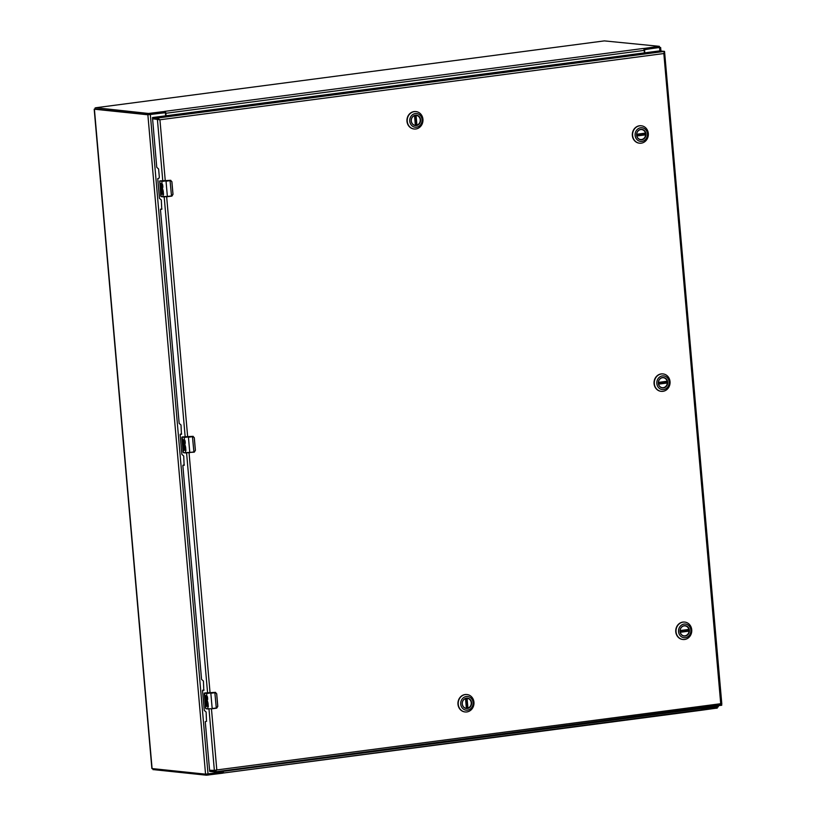 <?xml version="1.0" encoding="UTF-8"?>
<svg xmlns="http://www.w3.org/2000/svg" width="816" height="816" viewBox="0 0 816 816"><rect width="100%" height="100%" fill="white"/><g stroke="black" fill="none" stroke-linecap="round" stroke-linejoin="round"><path stroke-width="1.22" d="M702.107 707.839L702.137 708.104A0.949 0.857 95.9 0 0 703.076 708.941L717.284 707.074L718.325 706.829L718.233 705.718M165.679 115.821L165.485 113.608A0.949 0.857 95.9 0 0 164.546 112.781L147.869 114.781L94.187 109.181L151.878 768.55L205.55 774.16L222.238 772.15A0.949 0.857 95.9 0 0 223.003 771.089L222.982 770.824M659.481 47.297L645.385 49.572A0.949 0.857 95.9 0 0 644.609 50.623L644.803 52.836M94.187 109.181L95.207 108.916M644.701 49.552A0.949 0.857 95.9 0 0 644.161 50.092M701.78 708.523A0.949 0.857 95.9 0 0 702.556 708.89M164.383 112.761A0.949 0.857 95.9 0 0 164.2 112.72L164.73 112.781M95.339 109.028L148.583 114.648L165.189 112.73L164.893 111.435L148.481 113.465L95.839 107.743L604.35 40.892L659.277 46.318L643.967 48.46L644.069 49.633L659.379 47.501M165.067 112.69L164.659 111.384L165.464 111.894A1.856 0.796 82.5 0 1 165.842 113.281L644.201 50.388L644.426 52.887M644.201 50.388A1.856 0.796 82.5 0 0 643.824 49.011L643.232 48.47L643.824 49.011L643.967 48.46M166.066 115.77L165.842 113.281M702.545 708.91L701.78 709.012M153.133 769.59L206.377 775.2L222.788 773.17L222.686 771.987M222.85 771.742L222.788 773.17L223.278 772.66A1.856 0.796 -97.5 0 0 223.421 771.324L223.37 770.773M701.77 709.186L701.862 710.195L717.162 708.053M701.831 710.195L701.291 710.185M701.852 710.195L222.972 773.068L701.627 709.777A1.856 0.796 -97.5 0 0 701.77 708.441L223.421 771.324M223.278 772.66L222.768 773.089M701.729 707.89L701.77 708.441M658.4 383.316A5.029 4.529 -84.1 0 1 667.427 382.123A5.029 4.529 -84.1 0 1 658.4 383.316M667.682 382.112A5.222 4.692 -84.1 0 1 661.052 387.518A5.222 4.692 -84.1 0 1 660.266 378.553A5.222 4.692 -84.1 0 1 667.682 382.112M656.829 383.54A6.875 6.191 -84.1 0 1 665.56 376.411A6.875 6.191 -84.1 0 1 666.601 388.232A6.875 6.191 -84.1 0 1 656.829 383.54M662.939 391.323A8.752 7.874 95.9 0 0 670.069 382.531A8.752 7.874 95.9 0 0 663.082 373.932A8.752 7.874 95.9 0 0 654.34 383.673A8.752 7.874 95.9 0 0 661.276 391.354A8.752 7.874 95.9 0 0 662.939 391.323M662.949 373.922A8.752 7.874 95.9 0 0 662.816 373.901A8.752 7.874 95.9 0 0 654.065 383.642A8.752 7.874 95.9 0 0 661.011 391.323A8.752 7.874 95.9 0 0 661.144 391.333M666.162 381.613A4.998 4.498 -84.1 0 1 666.223 382.633L667.304 383A4.998 4.498 -84.1 0 1 661.205 387.416M662.204 377.767A4.998 4.498 -84.1 0 1 667.151 381.256L658.4 382.408M666.223 382.633L658.441 383.653M636.694 135.16A5.029 4.529 -84.1 0 1 645.721 133.977A5.029 4.529 -84.1 0 1 636.694 135.16M645.966 133.957A5.222 4.692 -84.1 0 1 639.336 139.373A5.222 4.692 -84.1 0 1 638.551 130.397A5.222 4.692 -84.1 0 1 645.966 133.957M635.123 135.385A6.875 6.191 -84.1 0 1 643.855 128.265A6.875 6.191 -84.1 0 1 644.885 140.077A6.875 6.191 -84.1 0 1 635.123 135.385M641.233 143.177A8.752 7.874 95.9 0 0 648.353 134.385A8.752 7.874 95.9 0 0 641.376 125.786A8.752 7.874 95.9 0 0 632.624 135.527A8.752 7.874 95.9 0 0 639.571 143.198A8.752 7.874 95.9 0 0 641.233 143.177M641.243 125.776A8.752 7.874 95.9 0 0 641.101 125.756A8.752 7.874 95.9 0 0 632.349 135.497A8.752 7.874 95.9 0 0 639.295 143.167A8.752 7.874 95.9 0 0 639.438 143.188M644.446 133.467A4.998 4.498 -84.1 0 1 644.518 134.477L645.589 134.844A4.998 4.498 -84.1 0 1 639.499 139.261M640.499 129.622A4.998 4.498 -84.1 0 1 645.436 133.11L636.684 134.252M644.518 134.477L636.735 135.497M680.116 631.462A5.029 4.529 -84.1 0 1 689.143 630.278A5.029 4.529 -84.1 0 1 680.116 631.462M689.387 630.258A5.222 4.692 -84.1 0 1 682.757 635.674A5.222 4.692 -84.1 0 1 681.972 626.698A5.222 4.692 -84.1 0 1 689.387 630.258M678.545 631.686A6.875 6.191 -84.1 0 1 687.276 624.566A6.875 6.191 -84.1 0 1 688.306 636.378A6.875 6.191 -84.1 0 1 678.545 631.686M684.655 639.479A8.752 7.874 95.9 0 0 691.774 630.686A8.752 7.874 95.9 0 0 684.797 622.088A8.752 7.874 95.9 0 0 676.046 631.829A8.752 7.874 95.9 0 0 682.992 639.499A8.752 7.874 95.9 0 0 684.655 639.479M684.665 622.078A8.752 7.874 95.9 0 0 684.522 622.057A8.752 7.874 95.9 0 0 675.77 631.798A8.752 7.874 95.9 0 0 682.717 639.469A8.752 7.874 95.9 0 0 682.859 639.489M687.868 629.768A4.998 4.498 -84.1 0 1 687.939 630.778L689.01 631.145A4.998 4.498 -84.1 0 1 682.921 635.562M683.92 625.923A4.998 4.498 -84.1 0 1 688.857 629.411L680.105 630.554M687.939 630.778L680.156 631.798M416.262 125.358A5.029 4.529 -84.1 0 1 411.295 120.431A5.029 4.529 -84.1 0 1 416.344 115.362A5.029 4.529 -84.1 0 1 416.262 125.358M415.456 115.199A5.222 4.692 -84.1 0 1 420.189 122.431A5.222 4.692 -84.1 0 1 412.08 123.502A5.222 4.692 -84.1 0 1 415.456 115.199M416.507 127.204A6.875 6.191 -84.1 0 1 410.275 117.667A6.875 6.191 -84.1 0 1 420.954 116.26A6.875 6.191 -84.1 0 1 416.507 127.204M422.943 119.258A8.752 7.874 95.9 0 0 415.997 111.588A8.752 7.874 95.9 0 0 407.266 119.483A8.752 7.874 95.9 0 0 414.191 128.999A8.752 7.874 95.9 0 0 415.854 128.979A8.752 7.874 95.9 0 0 422.943 119.258M415.864 111.578A8.752 7.874 95.9 0 0 415.721 111.557A8.752 7.874 95.9 0 0 406.99 119.452A8.752 7.874 95.9 0 0 413.916 128.969A8.752 7.874 95.9 0 0 414.059 128.989M415.711 115.352L416.078 115.372A4.998 4.498 -84.1 0 1 416.935 125.144L415.619 125.093A4.998 4.498 95.9 0 1 415.487 125.134M414.508 115.597L415.364 125.348A4.998 4.498 -84.1 0 1 414.12 125.062M414.783 115.505L415.619 125.093M466.395 698.333A5.029 4.529 -84.1 0 1 467.272 708.319A5.029 4.529 -84.1 0 1 462.295 703.392A5.029 4.529 -84.1 0 1 466.395 698.333M467.364 708.512A5.222 4.692 -84.1 0 1 462.631 701.281A5.222 4.692 -84.1 0 1 470.74 700.21A5.222 4.692 -84.1 0 1 467.364 708.512M466.313 696.507A6.875 6.191 -84.1 0 1 472.556 706.044A6.875 6.191 -84.1 0 1 461.866 707.452A6.875 6.191 -84.1 0 1 466.313 696.507M458.245 704.279A8.752 7.874 95.9 0 0 465.191 711.96A8.752 7.874 95.9 0 0 473.933 704.065A8.752 7.874 95.9 0 0 466.997 694.538A8.752 7.874 95.9 0 0 465.334 694.569A8.752 7.874 95.9 0 0 458.245 704.279M466.864 694.528A8.752 7.874 95.9 0 0 466.732 694.518A8.752 7.874 95.9 0 0 465.069 694.538A8.752 7.874 95.9 0 0 457.939 703.331A8.752 7.874 95.9 0 0 464.926 711.929A8.752 7.874 95.9 0 0 465.059 711.94M465.508 698.547L466.364 708.308A4.998 4.498 -84.1 0 1 465.12 708.023M466.711 698.302L467.078 698.323A4.998 4.498 -84.1 0 1 467.935 708.094L466.63 708.053A4.998 4.498 -84.1 0 1 466.487 708.084M466.63 708.053L465.783 698.455M161.782 188.18A1.499 0.643 82.5 0 1 161.843 188.159L161.282 190.75L163.21 190.913L163.526 194.545L162.965 194.524L162.741 191.882L162.496 193.984L161.435 191.75L161.231 194.341L161.038 190.72L161.67 194.351M161.262 184.702A1.499 0.643 82.5 0 1 161.731 183.6A1.499 0.643 82.5 0 1 162.007 183.692L162.68 184.814L162.894 187.282L162.333 187.252L162.292 185.089L162.333 187.252M161.65 187.19A2.499 1.071 -97.5 0 0 160.946 188.771A2.448 1.04 -97.5 0 0 161.16 190.618A2.499 1.071 -97.5 0 0 161.18 190.699L161.038 190.72A2.499 1.071 82.5 0 1 161.017 190.638A2.448 1.04 82.5 0 1 160.803 188.792A2.499 1.071 82.5 0 1 161.578 187.19A2.499 1.071 82.5 0 1 162.364 187.731L163.088 190.699M167.311 196.707L171.411 196.166L172.961 194.33L171.86 181.733L170.677 180.581L166.036 181.193L167.372 196.483L171.493 195.942L170.034 180.407L161.813 181.427L162.007 183.692M171.421 196.166L163.384 196.921L167.372 196.483L160.936 196.472L159.814 181.223L161.15 196.503L163.149 196.707L162.731 191.882L163.526 194.545M161.843 188.159A1.499 0.643 82.5 0 1 162.69 190.301M161.435 191.75L162.027 191.77L162.486 193.943M162.302 191.831L162.884 191.862M161.864 184.589L161.772 185.722A1.499 0.643 82.5 0 1 161.313 187.139A1.499 0.643 82.5 0 1 160.466 185.589L160.711 183.488L161.231 186.13M161.803 183.6A1.499 0.643 -97.5 0 0 161.405 184.681M160.426 183.457L160.609 185.569A1.499 0.643 -97.5 0 0 161.384 187.129M162.007 184.569L162.292 185.089M170.728 180.326A1.591 1.428 95.9 0 0 170.34 180.316L160.283 180.887M172.013 195.86L172.992 194.31L171.901 181.713L170.524 180.336L171.901 181.713L172.961 194.33M161.701 188.18L162.547 190.322M165.913 180.948L159.803 180.928L159.63 181.815L160.191 180.877A1.591 0.683 82.5 0 0 160.12 180.877A1.591 0.683 82.5 0 0 160.048 180.897M206.581 700.24A1.499 0.643 82.5 0 1 206.642 700.22L206.081 702.8L208.009 702.974L208.325 706.605L207.764 706.574L207.539 703.933L206.876 705.993L206.234 703.8L206.03 706.401L205.846 702.78L206.468 706.411M206.071 696.752A1.499 0.643 82.5 0 1 206.53 695.66A1.499 0.643 82.5 0 1 206.805 695.752L207.478 696.864L207.692 699.343L207.131 699.312L207.091 697.15L207.131 699.312M206.448 699.241A2.499 1.071 -97.5 0 0 205.744 700.822A2.448 1.04 -97.5 0 0 205.958 702.678A2.499 1.071 -97.5 0 0 205.979 702.76L205.846 702.78A2.499 1.071 82.5 0 1 205.816 702.698A2.448 1.04 82.5 0 1 205.601 700.842A2.499 1.071 82.5 0 1 206.377 699.251A2.499 1.071 82.5 0 1 207.162 699.781L207.886 702.749M216.658 693.784L215.322 692.396L216.689 693.763L217.79 706.37L216.719 708.155L212.099 708.757L216.22 708.217L217.76 706.391L216.658 693.784L215.475 692.641L210.834 693.253L212.18 708.533L216.291 707.992L214.832 692.468L206.611 693.488L206.805 695.752M212.089 708.757L206.142 708.767L207.947 708.767L207.529 703.933L208.325 706.605M206.642 700.22A1.499 0.643 82.5 0 1 207.488 702.352M206.234 703.8L206.825 703.831L207.284 706.003M207.101 703.892L207.682 703.922M206.662 696.65L206.57 697.782A1.499 0.643 82.5 0 1 206.111 699.2A1.499 0.643 82.5 0 1 205.265 697.649L205.51 695.548L206.03 698.19M206.601 695.66A1.499 0.643 -97.5 0 0 206.203 696.731M205.224 695.518L205.408 697.629A1.499 0.643 -97.5 0 0 206.183 699.179M206.805 696.629L207.091 697.15M215.526 692.386A1.591 1.428 95.9 0 0 215.138 692.376L205.081 692.937M206.499 700.24L207.346 702.372M204.806 693.019L204.347 694.457L205.448 707.064L206.183 708.767L205.51 707.962L204.265 693.631L204.918 692.937A1.591 0.683 82.5 0 1 204.989 692.937L204.428 693.875L204.602 692.988L206.805 693.223L204.612 693.274L205.734 708.533M204.398 693.243L204.347 694.457L204.602 692.988M184.181 444.21A1.499 0.643 82.5 0 1 184.243 444.19L183.682 446.78L185.609 446.944L185.926 450.575L185.365 450.544L185.14 447.913L184.477 449.963L183.835 447.77L183.631 450.371L183.437 446.75L184.069 450.381M184.549 441.14L184.263 440.62L184.171 441.752A1.499 0.643 82.5 0 1 183.712 443.17A1.499 0.643 82.5 0 1 182.866 441.619L182.682 439.467L183.529 442.17L183.661 440.722A1.499 0.643 82.5 0 1 184.13 439.63A1.499 0.643 82.5 0 1 184.406 439.722L185.079 440.834L185.293 443.312L184.732 443.282L184.691 441.119L184.732 443.282M184.049 443.21A2.499 1.071 -97.5 0 0 183.345 444.802A2.448 1.04 -97.5 0 0 183.559 446.648A2.499 1.071 -97.5 0 0 183.58 446.729L183.437 446.75A2.499 1.071 82.5 0 1 183.416 446.668A2.448 1.04 82.5 0 1 183.202 444.812A2.499 1.071 82.5 0 1 183.977 443.221A2.499 1.071 82.5 0 1 184.763 443.761L185.487 446.729M185.13 447.902L185.742 452.951L194.412 451.891L195.361 450.361L194.259 437.753L193.076 436.611L188.435 437.223L189.781 452.513L193.892 451.962L192.433 436.438L184.212 437.458L184.406 439.722M184.702 447.862L185.283 447.892L185.926 450.575M184.243 444.19A1.499 0.643 82.5 0 1 185.089 446.332M183.835 447.77L184.426 447.8L184.885 449.973M184.202 439.63A1.499 0.643 -97.5 0 0 183.804 440.711L183.671 442.15M182.825 439.487L183.008 441.599A1.499 0.643 -97.5 0 0 183.784 443.149M193.127 436.356A1.591 1.428 95.9 0 0 192.739 436.346L182.682 436.917M194.412 451.891L195.391 450.34L194.3 437.743L192.923 436.366L194.279 437.733M184.1 444.21L184.946 446.342M188.312 436.978L181.999 437.213L183.335 452.503L183.049 451.034L183.743 452.737L193.82 452.197M181.999 437.213L181.948 438.427L182.59 436.907A1.591 0.683 82.5 0 0 182.519 436.907A1.591 0.683 82.5 0 0 182.458 436.917M214.873 771.885L721.691 705.259L720.722 703.708L721.558 704.075M663.326 53.479L664.642 52.571L663.836 53.54L720.722 703.708L721.64 704.065L720.202 703.657M161.752 209.253L161.323 199.981L159.467 198.339L157.743 178.592L158.998 178.245L159.344 177.307L158.61 168.973L156.754 167.331L152.48 117.575L157.294 118.075L159.926 119.779L663.836 53.54L664.54 51.388L721.813 703.933M664.377 51.887L664.54 51.388L659.44 50.908L152.623 117.535L152.612 118.759L159.406 119.728M165.281 180.979L159.926 119.779L159.212 119.626M159.926 119.779L152.602 118.759M216.291 769.896L214.394 770.753L209.59 770.243L215.302 770.447M214.526 770.732L216.811 769.947L214.496 771.926L209.692 771.426L205.255 721.66L206.591 721.293M721.405 704.82L214.496 771.926L214.659 770.712L209.61 770.253L214.394 770.753L208.988 709.002M664.54 51.388L157.294 118.075L162.802 181.132M172.145 115.433L170.014 115.495L172.145 115.433M643.804 53.428L641.662 53.489L643.804 53.428M204.061 690.081L202.541 690.652L204.275 710.399L206.122 712.042L206.509 721.303M202.694 690.183L203.878 690.285M184.375 465.059L182.855 465.63L201.562 679.391L203.408 681.034L203.796 690.295M183.008 465.171L184.192 465.263M181.662 434.051L180.142 434.622L181.866 454.369L183.722 456.011L184.11 465.273M180.295 434.163L181.397 434.275M161.976 209.029L160.456 209.6L179.163 423.361L181.009 425.003L181.438 434.275M160.609 209.141L161.711 209.253M721.742 705.248L721.64 704.065M152.092 768.621L94.411 109.242M205.55 774.16L147.869 114.781M659.593 47.705L659.879 50.908M717.172 705.86L717.284 707.074M208.029 774.017L150.338 114.648M658.787 47.705L658.685 46.522M150.175 113.373L150.277 114.556M148.481 113.465L148.583 114.648M95.248 107.947L95.35 109.13M164.873 111.353L643.232 48.47M207.968 774.027L208.07 775.108M716.581 708.257L716.489 707.176M153.143 769.682L153.061 768.713M206.377 775.2L206.285 774.16M658.481 383.877L667.202 382.735M667.09 381.49L658.39 382.633L667.1 381.49M667.304 383L658.543 384.142M636.776 135.731L645.497 134.579M645.385 133.345L636.674 134.487L645.395 133.345M645.589 134.844L636.837 135.997M680.197 632.033L688.918 630.88M688.806 629.646L680.095 630.788L688.816 629.646M689.01 631.145L680.248 632.298M416.599 125.195L415.742 115.352M416.078 115.372L416.935 125.144M467.609 708.155L466.742 698.302M467.078 698.323L467.935 708.094M162.119 184.936L162.364 187.731M162.639 190.893L162.598 190.363M163.292 196.911L160.936 196.472M162.007 181.162L160.007 180.958M170.034 180.407L170.799 180.336M170.33 180.316L159.752 180.928L160.711 195.901L161.344 196.717M162.517 189.445L162.568 190.026M206.917 696.997L207.162 699.781M207.437 702.943L207.397 702.423M216.811 707.921L216.209 708.217M208.09 708.971L206.183 708.767M210.712 693.008L206.805 693.223M214.832 692.468L215.597 692.386M216.699 693.773L217.801 706.37L216.719 708.155M210.508 692.988L204.918 692.937A1.591 0.683 82.5 0 0 204.857 692.947M207.315 701.495L207.366 702.076M184.518 440.966L184.763 443.761M185.038 446.913L184.997 446.393M185.691 452.941L183.508 452.707L183.11 451.931L181.856 437.611L182.152 436.948L184.916 437.141M182.203 436.958L183.335 452.503M182.407 436.988L184.406 437.192M192.433 436.438L193.198 436.356M194.32 452.125L195.361 450.361M183.784 452.737L189.7 452.737M184.834 437.131L192.729 436.346M184.916 445.465L184.967 446.056M720.722 703.708L216.811 769.947L211.456 708.839M210.079 693.039L189.057 452.809M187.68 437.009L166.658 196.778M164.189 196.942L185.201 437.152M186.589 452.972L207.611 693.182M203.786 690.05L202.715 690.183M184.1 465.028L183.029 465.161M181.387 434.02L180.316 434.163M161.701 208.998L160.63 209.141M660.95 51.02L660.634 47.45M702.372 708.89L702.892 708.941M95.227 109.089L95.125 107.906M659.501 47.532L659.399 46.359M717.203 707.084L717.295 708.094M152.929 768.703L153.02 769.641M171.921 196.095L173.002 194.32M210.497 692.988L215.128 692.376M194.3 437.743L195.401 450.35M209.59 770.243L209.692 771.426"/></g></svg>
